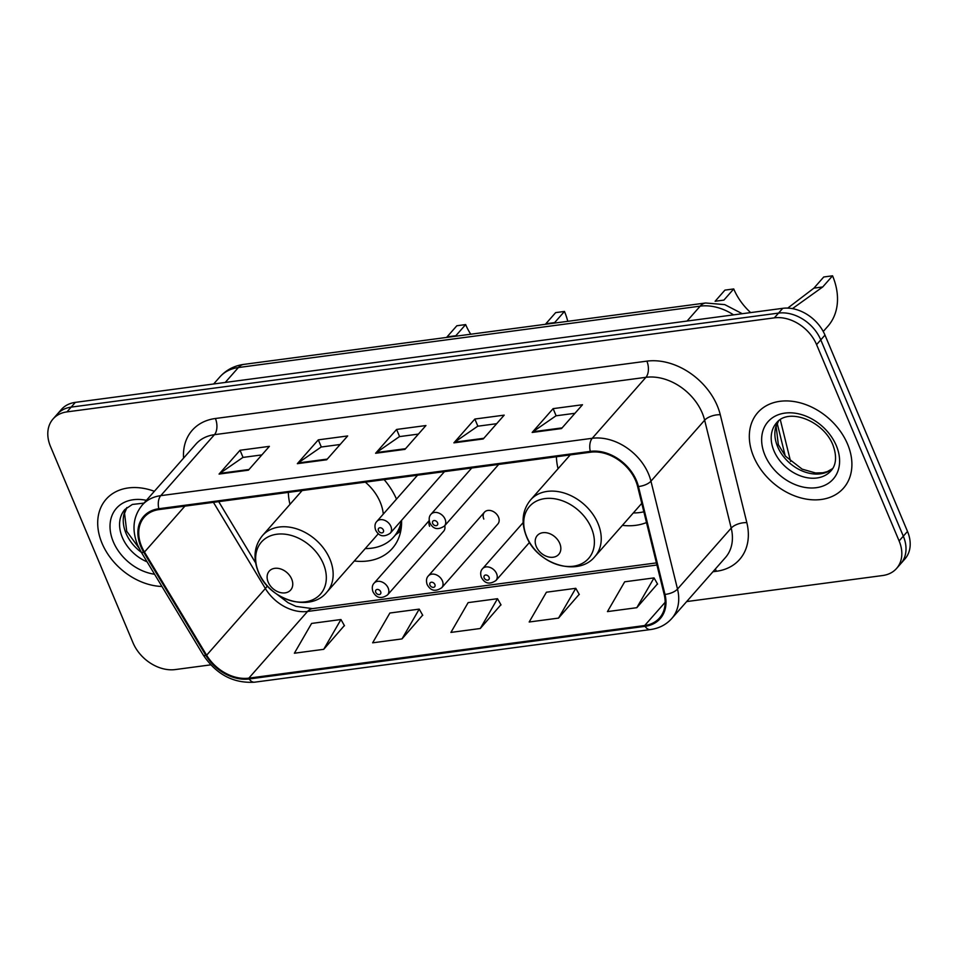 <?xml version="1.0" encoding="UTF-8"?>
<svg xmlns="http://www.w3.org/2000/svg" width="958" height="958" viewBox="0 0 958 958"><rect width="100%" height="100%" fill="white"/><g stroke="black" fill="none" stroke-linecap="round" stroke-linejoin="round"><path stroke-width="1.44" d="M622.389 525.355A63.084 47.026 -138.6 0 0 646.494 522.553M354.304 560.993A63.084 47.026 -138.6 0 0 392.301 548.467A63.084 47.026 -138.6 0 0 401.558 520.374M429.196 520.601L374.147 583.123A8.933 6.658 41.4 0 1 381.512 581.817A8.933 6.658 41.4 0 1 388.182 588.044A8.933 6.658 41.4 0 1 387.547 594.918L443.65 531.211A8.933 6.658 -138.6 0 0 444.74 525.691M484.449 512.207L428.346 575.914A8.933 6.658 41.4 0 1 435.71 574.608A8.933 6.658 41.4 0 1 442.38 580.835A8.933 6.658 41.4 0 1 441.746 587.709L497.849 524.002A8.933 6.658 -138.6 0 0 498.495 517.128A8.933 6.658 -138.6 0 0 491.825 510.901A8.933 6.658 -138.6 0 0 484.449 512.207A8.933 6.658 -138.6 0 0 483.814 519.08M556.418 456.75A63.084 47.026 -138.6 0 0 558.071 468.713M396.492 499.118A63.084 47.026 -138.6 0 0 384.134 479.647M288.334 492.388A63.084 47.026 -138.6 0 0 289.987 504.351M429.28 521.068A8.933 6.658 -138.6 0 0 429.615 526.277M686.658 601.576L882.653 575.53A35.709 26.62 -138.6 0 0 896.568 568.453L904.951 558.921A35.709 26.62 -138.6 0 0 907.501 531.427L824.982 335.108A35.709 26.62 -138.6 0 0 782.734 308.332L75.347 402.372A35.709 26.62 -138.6 0 0 61.432 409.437L57.24 414.203A35.709 26.62 -138.6 0 1 71.143 407.126A35.709 26.62 -138.6 0 0 57.24 414.203L53.049 418.969A35.709 26.62 -138.6 0 0 50.499 446.476L133.018 642.794A35.709 26.62 -138.6 0 0 175.266 669.57L210.736 664.852M896.568 568.453A35.709 26.62 -138.6 0 0 899.119 540.947L816.587 344.629A35.709 26.62 -138.6 0 0 774.339 317.852L778.543 313.098L71.143 407.126L778.543 313.098A35.709 26.62 -138.6 0 1 820.778 339.862A35.709 26.62 -138.6 0 0 778.543 313.098L782.734 308.332M899.119 540.947L903.31 536.181L820.778 339.862L903.31 536.181A35.709 26.62 -138.6 0 1 900.76 563.687A35.709 26.62 -138.6 0 0 903.31 536.181L907.501 531.427M102.027 543.27A57.133 42.595 -138.6 0 0 161.938 586.476A57.133 42.595 -138.6 0 1 102.027 543.27A57.133 42.595 -138.6 0 1 106.11 499.262A57.133 42.595 -138.6 0 0 102.027 543.27M753.647 456.643A57.133 42.595 -138.6 0 0 796.337 496.507A57.133 42.595 -138.6 0 0 843.495 488.161A57.133 42.595 -138.6 0 0 847.579 444.153A57.133 42.595 -138.6 0 0 804.888 404.288A57.133 42.595 -138.6 0 0 757.73 412.635A57.133 42.595 -138.6 0 0 753.647 456.643A57.133 42.595 -138.6 0 0 796.337 496.507A57.133 42.595 -138.6 0 0 843.495 488.161A57.133 42.595 -138.6 0 0 847.579 444.153A57.133 42.595 -138.6 0 0 804.888 404.288A57.133 42.595 -138.6 0 0 757.73 412.635A57.133 42.595 -138.6 0 0 753.647 456.643M141.604 546.431A38.092 28.393 41.4 0 1 144.323 517.104A38.092 28.393 41.4 0 1 159.16 509.56L590.643 452.2A38.092 28.393 41.4 0 1 637.621 486.496L664.169 594.391A38.092 28.393 41.4 0 1 659.535 617.982A38.092 28.393 41.4 0 1 644.698 625.526L248.829 678.144A38.092 28.393 41.4 0 1 206.629 655.212L144.466 552.059A38.092 28.393 41.4 0 1 141.604 546.431M140.826 546.539A39.038 29.111 -138.6 0 0 143.76 552.299L205.922 655.452A39.038 29.111 -138.6 0 0 249.176 678.971L645.045 626.34A39.038 29.111 -138.6 0 0 664.996 594.427L638.447 486.532A39.038 29.111 -138.6 0 0 590.296 451.374L158.812 508.734A39.038 29.111 -138.6 0 0 140.826 546.539M561.508 428.561L582.488 404.743L553.125 408.635L532.157 432.453L561.508 428.561M574.956 413.293L555.987 415.808L532.935 431.759A9.52 5.329 82.4 0 0 532.157 432.453M556.131 415.796L553.125 408.635M483.239 438.956L504.207 415.137L474.857 419.041L453.888 442.859L483.239 438.956M496.675 423.699L477.719 426.214L454.667 442.165A9.52 5.329 82.4 0 0 453.888 442.859M477.862 426.19L474.857 419.041M248.421 470.174L269.39 446.356L240.039 450.26L219.071 474.078L248.421 470.174M261.857 454.906L242.901 457.433L219.849 473.372A9.52 5.329 82.4 0 0 219.071 474.078M243.045 457.409L240.039 450.26M326.69 459.768L347.67 435.95L318.307 439.854L297.339 463.672L326.69 459.768M340.138 444.5L321.169 447.027L298.118 462.965A9.52 5.329 82.4 0 0 297.339 463.672M321.313 447.003L318.307 439.854M404.959 449.362L425.939 425.544L396.588 429.447L375.608 453.266L404.959 449.362M418.406 434.094L399.438 436.62L376.386 452.571A9.52 5.329 82.4 0 0 375.608 453.266M399.594 436.597L396.588 429.447M154.358 491.298A57.133 42.595 -138.6 0 0 106.11 499.262A57.133 42.595 -138.6 0 1 154.358 491.298M774.339 317.852L66.952 411.892A35.709 26.62 -138.6 0 0 53.049 418.969M636.807 607.695L654.039 577.902L624.688 581.805L607.456 611.599L636.807 607.695L657.463 583.925M401.989 638.914L419.221 609.12L389.87 613.024L372.638 642.818L401.989 638.914L422.646 615.144M323.72 649.32L340.952 619.527L311.601 623.43L294.369 653.224L323.72 649.32L344.377 625.538M558.538 618.102L575.77 588.308L546.419 592.212L529.187 622.005L558.538 618.102L579.195 594.331M480.269 628.508L497.501 598.714L468.139 602.618L450.919 632.412L480.269 628.508L500.926 604.737M497.501 598.714L501.034 604.929M419.221 609.12L422.765 615.335M340.952 619.527L344.485 625.742M575.77 588.308L579.303 594.523M654.039 577.902L657.583 584.117M465.648 324.582L455.828 335.743L447.027 336.905L456.846 325.756L465.648 324.582A54.762 40.823 -138.6 0 0 470.737 334.222M564.466 311.446L554.646 322.606L545.844 323.768L555.664 312.619L564.466 311.446A65.467 48.81 -138.6 0 1 567.759 321.325M291.675 579.039A14.286 10.646 -138.6 0 0 274.778 568.334A14.286 10.646 -138.6 0 0 268.192 582.165A14.286 10.646 -138.6 0 0 285.101 592.87A14.286 10.646 -138.6 0 0 291.675 579.039M383.284 514.111A42.859 31.949 -138.6 0 0 380.182 502.088A42.859 31.949 -138.6 0 0 365.321 482.149M300.764 490.736A56.546 42.152 -138.6 0 0 300.92 491.933M365.238 548.575A56.546 42.152 -138.6 0 0 393.69 536.995L395.786 534.612A56.546 42.152 -138.6 0 0 401.498 525.259M393.69 536.995A56.546 42.152 -138.6 0 0 401.414 520.541M326.858 592.164A42.859 31.949 -138.6 0 0 329.911 559.161A42.859 31.949 -138.6 0 0 297.902 529.259A42.859 31.949 -138.6 0 0 262.528 535.522C254.241 545.773 252.816 557.879 258.277 571.842C268.827 599.959 310.188 613.12 326.858 592.164L377.117 535.091A42.859 31.949 -138.6 0 0 378.302 533.63M733.732 288.945L723.913 300.094L715.111 301.267L724.931 290.118L733.732 288.945A54.762 40.823 -138.6 0 0 750.641 312.595M787.739 308.105L813.929 288.13L823.748 276.982L832.55 275.808A65.467 48.81 -138.6 0 1 827.88 326.235L823.245 331.492M559.759 543.402A14.286 10.646 -138.6 0 0 542.863 532.696A14.286 10.646 -138.6 0 0 536.276 546.527A14.286 10.646 -138.6 0 0 553.173 557.233A14.286 10.646 -138.6 0 0 559.759 543.402M568.848 455.086A56.546 42.152 -138.6 0 0 569.004 456.295M813.929 288.13L822.73 286.957L792.458 308.632M822.73 286.957L832.55 275.808M633.322 512.937A56.546 42.152 -138.6 0 0 643.848 511.8M733.565 314.871A47.613 35.494 -138.6 0 0 700.19 306.141L238.386 367.537A47.613 35.494 -138.6 0 0 219.837 376.961C226.232 369.908 234.231 365.716 243.835 364.387L705.651 302.991A23.806 13.304 -97.6 0 0 700.19 306.141L687.066 321.05M225.25 382.434L238.386 367.537A23.806 13.304 -97.6 0 1 243.835 364.387M75.347 402.372L66.952 411.892M824.982 335.108L816.587 344.629M785.213 455.876L777.225 423.436M183.565 458.14A59.516 44.367 41.4 0 1 215.394 418.502L646.878 361.142A11.903 6.658 -97.6 0 1 645.932 377.32L214.448 434.681A47.613 35.494 -138.6 0 0 195.911 444.117L142.215 505.094A47.613 35.494 41.4 0 1 160.752 495.657A11.903 6.658 82.4 0 0 158.812 508.734M646.878 361.142A59.516 44.367 41.4 0 1 717.291 405.773A59.516 44.367 41.4 0 1 720.272 414.742L746.833 522.637A59.516 44.367 41.4 0 1 716.404 571.279L712.932 571.746M702.262 413.018A47.613 35.494 -138.6 0 0 645.932 377.32L592.236 438.297A47.613 35.494 41.4 0 1 650.949 481.179L677.51 589.062A47.613 35.494 41.4 0 1 671.714 618.557L725.41 557.58A47.613 35.494 -138.6 0 0 731.205 528.097L704.645 420.203A47.613 35.494 -138.6 0 0 702.262 413.018M142.215 505.094C133.114 516.338 131.581 529.666 137.629 545.078L141.089 551.868A11.903 3.102 -31.1 0 0 143.76 552.299M141.089 551.868L203.252 655.021C216.328 674.444 233.429 683.497 254.577 682.192A11.903 6.658 -97.6 0 1 249.176 678.971M645.045 626.34A11.903 6.658 82.4 0 0 650.446 629.562C659.116 628.352 666.205 624.676 671.714 618.557M664.996 594.427A11.903 5.413 -13.8 0 0 677.51 589.062L731.205 528.097A11.903 5.413 166.2 0 1 746.833 522.637M203.252 655.021A11.903 3.102 -31.1 0 0 205.922 655.452M638.447 486.532A11.903 5.413 -13.8 0 0 650.949 481.179L704.645 420.203A11.903 5.413 166.2 0 1 720.272 414.742M590.296 451.374A11.903 6.658 -97.6 0 1 592.236 438.297L160.752 495.657L214.448 434.681A11.903 6.658 -97.6 0 0 215.394 418.502M715.279 569.088A11.903 6.658 -97.6 0 1 716.404 571.279M644.698 625.526L665.139 602.307M144.466 552.059L184.906 506.135M206.629 655.212L265.366 588.523A38.092 28.393 -138.6 0 0 307.554 611.455L656.937 565.016M213.43 502.339L265.366 588.523A21.423 5.58 148.9 0 0 267.294 585.865M248.829 678.144L307.554 611.455A21.423 11.975 -97.6 0 1 312.476 608.629L656.422 562.897M405.557 448.691L376.386 452.571M327.289 459.098L298.118 462.965M249.02 469.504L219.849 473.372M483.838 438.285L454.667 442.165M562.106 427.879L532.935 431.759M126.827 507.608A36.284 27.052 -138.6 0 0 125.989 533.247A36.284 27.052 -138.6 0 0 141.365 552.335M143.951 503.118L132.348 504.459L124.911 509.476A36.284 27.052 -138.6 0 0 122.325 537.414A36.284 27.052 -138.6 0 0 147.089 561.831M146.406 500.339A43.421 32.368 -138.6 0 0 113.307 541.773A43.421 32.368 -138.6 0 0 154.561 574.237M323.349 563.759A39.362 29.351 -138.6 0 0 276.766 534.241A39.362 29.351 -138.6 0 0 258.624 572.357A39.362 29.351 -138.6 0 0 305.195 601.875A39.362 29.351 -138.6 0 0 323.349 563.759M395.69 534.708A57.073 42.547 -138.6 0 0 401.055 529.355M591.421 528.121A39.362 29.351 -138.6 0 0 544.851 498.603A39.362 29.351 -138.6 0 0 526.708 536.72A39.362 29.351 -138.6 0 0 573.279 566.238A39.362 29.351 -138.6 0 0 591.421 528.121M597.996 523.523A42.859 31.949 -138.6 0 0 565.986 493.621A42.859 31.949 -138.6 0 0 530.612 499.884C522.326 510.135 520.901 522.242 526.361 536.205C536.911 564.322 578.273 577.482 594.942 556.526A42.859 31.949 -138.6 0 0 597.996 523.523M778.447 420.993A36.284 27.052 -138.6 0 0 777.609 446.62A36.284 27.052 -138.6 0 0 832.586 468.666M773.944 450.787A36.284 27.052 -138.6 0 0 801.044 476.102A36.284 27.052 -138.6 0 0 830.993 470.809C833.951 467.66 838.49 459.984 832.873 444.847C823.305 420.79 788.53 407.413 776.531 422.849A36.284 27.052 -138.6 0 0 773.944 450.787M836.31 445.65A43.421 32.368 -138.6 0 0 784.937 413.102A43.421 32.368 -138.6 0 0 764.927 455.146A43.421 32.368 -138.6 0 0 816.3 487.694A43.421 32.368 -138.6 0 0 836.31 445.65M390.864 526.361A8.933 6.658 41.4 0 1 390.229 533.235C383.739 537.522 378.865 536.432 375.596 529.966C374.482 526.229 374.889 523.391 376.829 521.439A8.933 6.658 41.4 0 1 384.194 520.134A8.933 6.658 41.4 0 1 390.864 526.361M378.458 530.636A2.982 2.215 -138.6 0 0 381.979 532.876A2.982 2.215 -138.6 0 0 383.356 529.99A2.982 2.215 -138.6 0 0 379.835 527.762A2.982 2.215 -138.6 0 0 378.458 530.636M445.075 519.164A8.933 6.658 41.4 0 1 444.428 526.038C437.938 530.313 433.064 529.223 429.807 522.769C428.681 519.032 429.1 516.182 431.028 514.23A8.933 6.658 41.4 0 1 438.405 512.925A8.933 6.658 41.4 0 1 445.075 519.164M432.669 523.439A2.982 2.215 -138.6 0 0 436.189 525.667A2.982 2.215 -138.6 0 0 437.555 522.781A2.982 2.215 -138.6 0 0 434.034 520.553A2.982 2.215 -138.6 0 0 432.669 523.439M380.661 591.673A2.982 2.215 -138.6 0 0 377.141 589.445A2.982 2.215 -138.6 0 0 375.776 592.319A2.982 2.215 -138.6 0 0 379.296 594.559A2.982 2.215 -138.6 0 0 380.661 591.673M434.872 584.464A2.982 2.215 -138.6 0 0 431.351 582.236A2.982 2.215 -138.6 0 0 429.974 585.122A2.982 2.215 -138.6 0 0 433.495 587.35A2.982 2.215 -138.6 0 0 434.872 584.464M523.14 522.613L482.545 568.705A8.933 6.658 41.4 0 1 489.921 567.399A8.933 6.658 41.4 0 1 496.591 573.638A8.933 6.658 41.4 0 1 495.945 580.512L529.523 542.384M489.071 577.267A2.982 2.215 -138.6 0 0 485.55 575.028A2.982 2.215 -138.6 0 0 484.185 577.913A2.982 2.215 -138.6 0 0 487.706 580.141A2.982 2.215 -138.6 0 0 489.071 577.267M219.837 376.961L213.658 383.978M780.291 419.652L790.578 461.433M742.258 313.709L724.763 304.62L705.651 302.991M254.577 682.192L650.446 629.562M276.383 593.852L288.035 602.69L295.986 606.39L312.476 608.629M218.711 501.633L255.606 562.873M126.923 507.536L124.552 513.32L126.707 531.259L139.018 548.108M302.141 490.544L262.528 535.522M395.63 534.78L400.755 531.031M570.226 454.906L530.612 499.884M641.764 503.357L594.942 556.526M778.543 420.909L776.172 426.693L778.327 444.632L785.488 456.212L802.169 469.157L815.557 472.977L822.886 472.773L827.305 471.611L832.658 468.57M444.488 471.623L390.229 533.235M417.544 475.204L376.829 521.439M498.699 464.414L444.428 526.038M471.743 467.995L431.028 514.23M374.147 583.123C372.207 585.075 371.788 587.913 372.913 591.649C376.338 598.115 381.224 599.205 387.547 594.918M428.346 575.914C426.406 577.866 425.999 580.716 427.112 584.452C430.549 590.906 435.423 591.996 441.746 587.709M482.545 568.705C480.617 570.657 480.197 573.507 481.311 577.243C484.748 583.697 489.634 584.787 495.945 580.512"/></g></svg>
